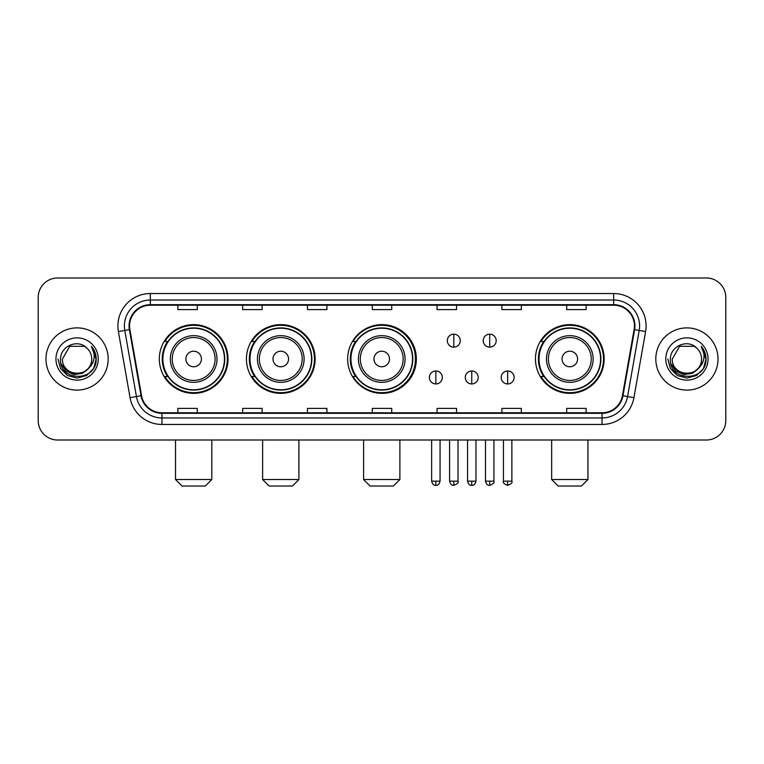 <?xml version="1.0" encoding="UTF-8"?>
<svg xmlns="http://www.w3.org/2000/svg" width="764" height="764" viewBox="0 0 764 764"><rect width="100%" height="100%" fill="white"/><g stroke="black" fill="none" stroke-linecap="round" stroke-linejoin="round"><path stroke-width="1.15" d="M535.459 358.994A34.351 34.351 0 0 0 569.81 393.345A34.351 34.351 0 0 0 604.162 358.994A34.351 34.351 0 0 0 569.81 324.643A34.351 34.351 0 0 0 535.459 358.994M347.649 358.994A34.351 34.351 0 0 0 382 393.345A34.351 34.351 0 0 0 416.351 358.994A34.351 34.351 0 0 0 382 324.643A34.351 34.351 0 0 0 347.649 358.994M246.428 358.994A34.351 34.351 0 0 0 280.77 393.345A34.351 34.351 0 0 0 315.121 358.994A34.351 34.351 0 0 0 280.77 324.643A34.351 34.351 0 0 0 246.428 358.994M159.323 358.994A34.351 34.351 0 0 0 193.674 393.345A34.351 34.351 0 0 0 228.016 358.994A34.351 34.351 0 0 0 193.674 324.643A34.351 34.351 0 0 0 159.323 358.994M167.564 376.49A31.429 31.429 0 0 1 167.564 341.498M254.66 376.49A31.429 31.429 0 0 1 254.66 341.498M355.632 376.49A31.429 31.429 0 0 1 355.632 341.498M543.701 376.49A31.429 31.429 0 0 1 543.701 341.498M38.2 297.425L38.2 420.563A19.444 19.444 0 0 0 57.644 440.007L706.356 440.007A19.444 19.444 0 0 0 725.8 420.563L725.8 297.425A19.444 19.444 0 0 0 706.356 277.981L57.644 277.981A19.444 19.444 0 0 0 38.2 297.425L38.2 420.563M45.974 358.994A31.104 31.104 0 0 0 77.088 390.098A31.104 31.104 0 0 0 108.192 358.994A31.104 31.104 0 0 0 77.088 327.89A31.104 31.104 0 0 0 45.974 358.994A31.104 31.104 0 0 0 77.088 390.098A31.104 31.104 0 0 0 108.192 358.994A31.104 31.104 0 0 0 77.088 327.89A31.104 31.104 0 0 0 45.974 358.994M655.808 358.994A31.104 31.104 0 0 0 686.912 390.098A31.104 31.104 0 0 0 718.026 358.994A31.104 31.104 0 0 0 686.912 327.89A31.104 31.104 0 0 0 655.808 358.994A31.104 31.104 0 0 0 686.912 390.098A31.104 31.104 0 0 0 718.026 358.994A31.104 31.104 0 0 0 686.912 327.89A31.104 31.104 0 0 0 655.808 358.994M129.574 325.942A20.743 20.743 0 0 1 150.317 305.208L613.683 305.208A20.743 20.743 0 0 1 634.11 329.542L622.45 395.647A20.743 20.743 0 0 1 602.032 412.78L161.968 412.78A20.743 20.743 0 0 1 141.55 395.647L129.89 329.542A20.743 20.743 0 0 1 129.574 325.942M129.059 325.942A21.258 21.258 0 0 0 129.383 329.637L141.034 395.733A21.258 21.258 0 0 0 161.968 413.305L602.032 413.305A21.258 21.258 0 0 0 622.966 395.733L634.617 329.637A21.258 21.258 0 0 0 613.683 304.683L150.317 304.683A21.258 21.258 0 0 0 129.059 325.942M118.401 331.566A32.403 32.403 0 0 1 150.317 293.538L613.683 293.538A32.403 32.403 0 0 1 645.599 331.566L633.939 397.672A32.403 32.403 0 0 1 602.032 424.45L161.968 424.45A32.403 32.403 0 0 1 130.061 397.672L118.401 331.566L124.79 330.44A25.919 25.919 0 0 1 150.317 300.023L613.683 300.023A25.919 25.919 0 0 1 639.21 330.44L627.559 396.545A25.919 25.919 0 0 1 602.032 417.965L161.968 417.965A25.919 25.919 0 0 1 136.441 396.545L124.79 330.44A25.919 25.919 0 0 1 124.389 325.942M706.356 277.981L57.644 277.981M57.644 440.007L706.356 440.007M725.8 420.563L725.8 297.425M622.966 395.733L627.559 396.545L639.21 330.44L645.599 331.566M372.278 305.208L372.278 309.592L391.722 309.592L391.722 305.208M307.472 305.208L307.472 309.592L326.916 309.592L326.916 305.208M242.665 305.208L242.665 309.592L262.109 309.592L262.109 305.208M177.859 305.208L177.859 309.592L197.303 309.592L197.303 305.208M437.084 305.208L437.084 309.592L456.528 309.592L456.528 305.208M501.891 305.208L501.891 309.592L521.334 309.592L521.334 305.208M566.697 305.208L566.697 309.592L586.141 309.592L586.141 305.208M391.722 412.78L391.722 408.396L372.278 408.396L372.278 412.78M326.916 412.78L326.916 408.396L307.472 408.396L307.472 412.78M262.109 412.78L262.109 408.396L242.665 408.396L242.665 412.78M197.303 412.78L197.303 408.396L177.859 408.396L177.859 412.78M456.528 412.78L456.528 408.396L437.084 408.396L437.084 412.78M521.334 412.78L521.334 408.396L501.891 408.396L501.891 412.78M586.141 412.78L586.141 408.396L566.697 408.396L566.697 412.78M88.309 368.401C80.535 378.915 61.674 372.192 62.438 358.994C61.54 377.884 92.625 377.884 91.728 358.994C92.625 377.884 61.54 377.884 62.438 358.994L69.763 346.312L84.403 346.312L86.676 347.926C77.689 338.509 60.385 346.264 60.547 358.994C58.904 381.608 95.557 382.191 96.149 360.092L96.188 358.994C96.13 354.19 94.535 349.969 91.394 346.34C93.781 350.256 94.621 354.477 93.915 358.994C93.227 362.833 91.365 365.975 88.309 368.401A14.65 14.65 0 0 0 91.728 358.994C92.625 377.884 61.54 377.884 62.438 358.994L69.763 346.312M91.728 358.994A14.65 14.65 0 0 0 86.676 347.926M89.245 367.618L82.627 373.338L73.965 374.551L65.99 370.941L61.005 363.74M55.953 358.994A21.125 21.125 0 0 0 77.088 380.119A21.125 21.125 0 0 0 98.212 358.994A21.125 21.125 0 0 0 77.088 337.869A21.125 21.125 0 0 0 55.953 358.994M91.394 346.34L96.178 359.548L95.29 353.207L96.178 359.548L95.29 353.207L96.178 359.548L91.537 346.503L96.178 359.548L91.537 346.503L96.188 358.994L93.628 368.544L86.638 375.535L77.088 378.094L67.538 375.535L60.537 368.544L57.988 358.994M91.537 346.503L96.178 359.558M205.335 486.019L182.004 486.019L175.529 479.534L211.819 479.534L205.335 486.019M201.448 358.994A7.774 7.774 0 0 0 193.674 351.22A7.774 7.774 0 0 0 185.891 358.994A7.774 7.774 0 0 0 193.674 366.768A7.774 7.774 0 0 0 201.448 358.994M217.005 358.994A23.331 23.331 0 0 0 193.674 335.663A23.331 23.331 0 0 0 170.343 358.994A23.331 23.331 0 0 0 193.674 382.325A23.331 23.331 0 0 0 217.005 358.994A23.331 23.331 0 0 1 193.674 382.325A23.331 23.331 0 0 1 170.343 358.994M224.454 358.994A30.78 30.78 0 0 0 193.674 328.214A30.78 30.78 0 0 0 162.885 358.994A30.78 30.78 0 0 0 193.674 389.774A30.78 30.78 0 0 0 224.454 358.994M227.366 358.994A33.702 33.702 0 0 1 164.871 376.49L167.994 376.49A31.076 31.076 0 0 0 214.226 382.296A31.076 31.076 0 0 0 214.226 335.692A31.076 31.076 0 0 0 167.994 341.498L164.871 341.498A33.702 33.702 0 0 1 227.366 358.994M292.44 486.019L269.109 486.019L262.625 479.534L298.915 479.534L292.44 486.019M288.553 358.994A7.774 7.774 0 0 0 280.77 351.22A7.774 7.774 0 0 0 272.996 358.994A7.774 7.774 0 0 0 280.77 366.768A7.774 7.774 0 0 0 288.553 358.994M304.101 358.994A23.331 23.331 0 0 0 280.77 335.663A23.331 23.331 0 0 0 257.439 358.994A23.331 23.331 0 0 0 280.77 382.325A23.331 23.331 0 0 0 304.101 358.994A23.331 23.331 0 0 1 280.77 382.325A23.331 23.331 0 0 1 257.439 358.994M311.559 358.994A30.78 30.78 0 0 0 280.77 328.214A30.78 30.78 0 0 0 249.99 358.994A30.78 30.78 0 0 0 280.77 389.774A30.78 30.78 0 0 0 311.559 358.994M314.472 358.994A33.702 33.702 0 0 1 251.967 376.49L255.09 376.49A31.076 31.076 0 0 0 301.331 382.296A31.076 31.076 0 0 0 301.331 335.692A31.076 31.076 0 0 0 255.09 341.498L251.967 341.498A33.702 33.702 0 0 1 314.472 358.994M393.403 486.019L370.072 486.019L363.597 479.534L399.887 479.534L393.403 486.019M389.516 358.994A7.774 7.774 0 0 0 381.742 351.22A7.774 7.774 0 0 0 373.968 358.994A7.774 7.774 0 0 0 381.742 366.768A7.774 7.774 0 0 0 389.516 358.994M405.073 358.994A23.331 23.331 0 0 0 381.742 335.663A23.331 23.331 0 0 0 358.411 358.994A23.331 23.331 0 0 0 381.742 382.325A23.331 23.331 0 0 0 405.073 358.994A23.331 23.331 0 0 1 381.742 382.325A23.331 23.331 0 0 1 358.411 358.994M412.522 358.994A30.78 30.78 0 0 0 381.742 328.214A30.78 30.78 0 0 0 350.953 358.994A30.78 30.78 0 0 0 381.742 389.774A30.78 30.78 0 0 0 412.522 358.994M415.444 358.994A33.702 33.702 0 0 1 352.939 376.49L356.062 376.49A31.076 31.076 0 0 0 402.303 382.296A31.076 31.076 0 0 0 402.303 335.692A31.076 31.076 0 0 0 356.062 341.498L352.939 341.498A33.702 33.702 0 0 1 415.444 358.994M581.471 486.019L558.14 486.019L551.665 479.534L587.955 479.534L581.471 486.019M577.584 358.994A7.774 7.774 0 0 0 569.81 351.22A7.774 7.774 0 0 0 562.037 358.994A7.774 7.774 0 0 0 569.81 366.768A7.774 7.774 0 0 0 577.584 358.994M593.141 358.994A23.331 23.331 0 0 0 569.81 335.663A23.331 23.331 0 0 0 546.48 358.994A23.331 23.331 0 0 0 569.81 382.325A23.331 23.331 0 0 0 593.141 358.994A23.331 23.331 0 0 1 569.81 382.325A23.331 23.331 0 0 1 546.48 358.994M600.59 358.994A30.78 30.78 0 0 0 569.81 328.214A30.78 30.78 0 0 0 539.031 358.994A30.78 30.78 0 0 0 569.81 389.774A30.78 30.78 0 0 0 600.59 358.994M603.512 358.994A33.702 33.702 0 0 1 541.007 376.49L544.13 376.49A31.076 31.076 0 0 0 590.371 382.296A31.076 31.076 0 0 0 590.371 335.692A31.076 31.076 0 0 0 544.13 341.498L541.007 341.498A33.702 33.702 0 0 1 603.512 358.994M453.806 334.174A6.484 6.484 0 0 0 447.322 340.648A6.484 6.484 0 0 0 453.806 347.133A6.484 6.484 0 0 0 460.291 340.648A6.484 6.484 0 0 0 453.806 334.174L453.806 347.133A6.484 6.484 0 0 0 460.291 340.648A6.484 6.484 0 0 0 453.806 334.174M489.705 334.174A6.484 6.484 0 0 0 483.23 340.648A6.484 6.484 0 0 0 489.705 347.133A6.484 6.484 0 0 0 496.189 340.648A6.484 6.484 0 0 0 489.705 334.174L489.705 347.133A6.484 6.484 0 0 0 496.189 340.648A6.484 6.484 0 0 0 489.705 334.174M435.852 370.979A6.484 6.484 0 0 0 429.378 377.464A6.484 6.484 0 0 0 435.852 383.948A6.484 6.484 0 0 0 442.337 377.464A6.484 6.484 0 0 0 435.852 370.979L435.852 383.948A6.484 6.484 0 0 0 442.337 377.464A6.484 6.484 0 0 0 435.852 370.979M471.76 370.979A6.484 6.484 0 0 0 465.276 377.464A6.484 6.484 0 0 0 471.76 383.948A6.484 6.484 0 0 0 478.235 377.464A6.484 6.484 0 0 0 471.76 370.979L471.76 383.948A6.484 6.484 0 0 0 478.235 377.464A6.484 6.484 0 0 0 471.76 370.979M507.659 370.979A6.484 6.484 0 0 0 501.184 377.464A6.484 6.484 0 0 0 507.659 383.948A6.484 6.484 0 0 0 514.143 377.464A6.484 6.484 0 0 0 507.659 370.979L507.659 383.948A6.484 6.484 0 0 0 514.143 377.464A6.484 6.484 0 0 0 507.659 370.979M701.562 358.994C702.46 377.884 671.375 377.884 672.272 358.994L679.597 346.312L694.237 346.312L696.51 347.926C687.524 338.509 670.219 346.264 670.381 358.994C668.729 381.608 705.392 382.191 705.984 360.092L706.012 358.994C705.965 354.19 704.36 349.969 701.218 346.34C703.615 350.256 704.456 354.477 703.749 358.994C703.061 362.833 701.19 365.975 698.143 368.401A14.65 14.65 0 0 0 701.562 358.994C702.46 377.884 671.375 377.884 672.272 358.994C671.375 377.884 702.46 377.884 701.562 358.994A14.65 14.65 0 0 0 696.51 347.926M698.143 368.401C690.36 378.915 671.508 372.192 672.272 358.994M699.07 367.618L692.461 373.338L683.79 374.551L675.815 370.941L670.84 363.74M665.788 358.994A21.125 21.125 0 0 0 686.912 380.119A21.125 21.125 0 0 0 708.047 358.994A21.125 21.125 0 0 0 686.912 337.869A21.125 21.125 0 0 0 665.788 358.994M701.218 346.34L706.012 359.548L705.115 353.207L706.012 359.548L705.115 353.207L706.012 359.548L701.362 346.503L706.012 359.548L701.362 346.503L706.012 358.994L703.463 368.544L696.462 375.535L686.912 378.094L677.362 375.535L670.372 368.544L667.812 358.994M701.362 346.503L706.012 359.558M613.683 293.538L613.683 304.683M124.79 330.44L129.383 329.637M161.968 424.45L161.968 413.305M602.032 413.305L602.032 424.45M130.061 397.672L141.034 395.733M634.617 329.637L639.21 330.44M150.317 293.538L150.317 304.683M627.559 396.545L633.939 397.672M215.104 358.994A21.43 21.43 0 0 0 193.674 337.564A21.43 21.43 0 0 0 172.244 358.994A21.43 21.43 0 0 0 193.674 380.424A21.43 21.43 0 0 0 215.104 358.994M302.2 358.994A21.43 21.43 0 0 0 280.77 337.564A21.43 21.43 0 0 0 259.34 358.994A21.43 21.43 0 0 0 280.77 380.424A21.43 21.43 0 0 0 302.2 358.994M403.172 358.994A21.43 21.43 0 0 0 381.742 337.564A21.43 21.43 0 0 0 360.312 358.994A21.43 21.43 0 0 0 381.742 380.424A21.43 21.43 0 0 0 403.172 358.994M591.24 358.994A21.43 21.43 0 0 0 569.81 337.564A21.43 21.43 0 0 0 548.38 358.994A21.43 21.43 0 0 0 569.81 380.424A21.43 21.43 0 0 0 591.24 358.994M453.806 481.158L449.595 481.158C450.33 484.156 451.734 485.56 453.806 485.369L453.806 481.158L458.018 481.158L458.018 440.007M489.705 481.158L485.493 481.158C486.229 484.156 487.633 485.56 489.705 485.369L489.705 481.158L493.926 481.158L493.926 440.007M435.852 481.158L431.641 481.158C432.376 484.156 433.78 485.56 435.852 485.369L435.852 481.158L440.064 481.158L440.064 440.007M471.76 481.158L467.549 481.158C468.284 484.156 469.688 485.56 471.76 485.369L471.76 481.158L475.972 481.158L475.972 440.007M507.659 481.158L503.447 481.158C502.597 482.504 504.001 483.908 507.659 485.369L507.659 481.158L511.87 481.158L511.87 440.007M211.819 440.007L211.819 479.534M175.529 440.007L175.529 479.534M298.915 440.007L298.915 479.534M262.625 440.007L262.625 479.534M399.887 440.007L399.887 479.534M363.597 440.007L363.597 479.534M587.955 440.007L587.955 479.534M551.665 440.007L551.665 479.534M449.595 481.158L449.595 440.007M458.018 481.158C458.877 482.504 457.474 483.908 453.806 485.369M485.493 481.158L485.493 440.007M493.926 481.158C494.776 482.504 493.372 483.908 489.705 485.369M431.641 481.158L431.641 440.007M440.064 481.158C439.329 484.156 437.925 485.56 435.852 485.369M467.549 481.158L467.549 440.007M475.972 481.158C475.237 484.156 473.833 485.56 471.76 485.369M503.447 481.158L503.447 440.007M511.87 481.158C512.73 482.504 511.326 483.908 507.659 485.369"/></g></svg>
